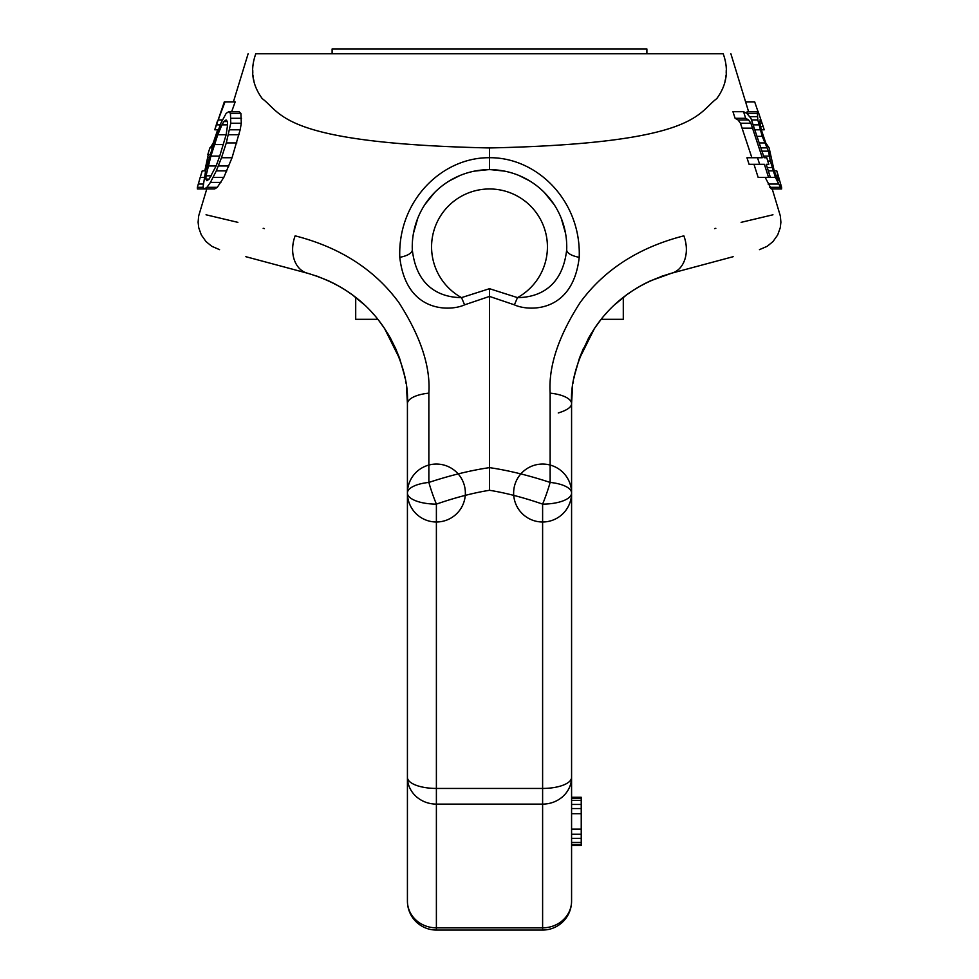 <?xml version="1.0" encoding="UTF-8"?>
<svg xmlns="http://www.w3.org/2000/svg" width="979" height="979" viewBox="0 0 979 979"><rect width="100%" height="100%" fill="white"/><g stroke="black" fill="none" stroke-linecap="round" stroke-linejoin="round"><path stroke-width="1.47" d="M542.611 930.05A28.966 28.966 0 0 0 571.577 901.084A28.966 26.763 0 0 1 542.611 927.847L542.611 930.05L436.389 930.05L436.389 927.847L542.611 927.847L542.611 804.114L436.389 804.114L436.389 504.112C455.516 497.503 473.224 492.902 489.5 490.283L489.5 296.417L464.597 304.836C451.148 311.273 406.199 313.867 399.787 257.306C397.67 201.16 441.651 157.264 489.5 157.717L489.5 147.951C281.279 143.387 282.099 113.307 262.286 98.671C252.141 84.928 249.975 69.962 255.788 53.784C245.558 53.784 245.558 53.784 255.788 53.784L723.212 53.784C729.025 69.962 726.859 84.928 716.714 98.671C696.901 113.307 697.721 143.387 489.5 147.951M407.423 777.35L407.423 493.024L407.423 777.35A28.966 26.763 180 0 0 436.389 804.114L436.389 927.847A28.966 26.763 180 0 1 407.423 901.084L407.423 777.35A28.966 11.087 180 0 0 436.389 788.438L542.611 788.438L542.611 504.112C523.484 497.503 505.776 492.902 489.5 490.283M253.989 81.281L253.61 79.495M253.304 77.806L253.023 75.616M252.815 73.119L252.741 70.158M253.035 65.263L253.512 61.922M650.313 280.887L671.765 273.153A28.966 21.526 75 0 0 683.844 235.841C810.086 206.043 810.086 206.043 683.844 235.841C638.895 247.369 604.337 269.58 580.18 302.499C558.422 336.286 548.411 366.501 550.149 393.154L550.137 482.427A28.966 10.965 0 0 1 571.577 493.024L571.577 493.024A28.966 11.087 0 0 1 542.611 504.112A28.966 3.965 -70.5 0 0 550.137 482.427C528.317 475.268 508.113 470.336 489.5 467.632C470.887 470.336 450.683 475.268 428.863 482.427A28.966 10.965 180 0 0 407.423 493.024A28.966 11.087 180 0 0 436.389 504.112A28.966 3.965 -109.5 0 1 428.863 482.427L428.851 393.154C430.589 366.501 420.578 336.286 398.82 302.499C374.663 269.58 340.105 247.369 295.156 235.841C168.914 206.043 168.914 206.043 295.156 235.841A28.966 21.526 105 0 0 307.235 273.153L294.128 269.641L307.235 273.153A28.966 21.526 -75 0 0 307.235 273.153C191.811 242.217 191.811 242.217 307.235 273.153C340.863 282.98 366.709 301.532 384.784 328.834C401.157 356.809 408.708 381.773 407.423 403.727L406.603 388.785L407.423 403.727A57.932 14.501 180 0 0 407.423 403.752M206.043 214.793L237.873 222.343M263.18 228.315L264.403 228.596M203.008 187.307L197.379 187.307L197.391 188.959L214.634 188.959L217.314 187.307L223.787 177.456L232.047 157.729L240.161 129.791L241.311 123.219L240.883 113.356L239.035 111.716L228.682 111.716L226.161 113.356L220.862 123.219L213.838 142.934L205.614 170.872L203.008 187.307L204.317 188.959L206.924 187.307L210.448 182.388L216.298 170.872L221.487 157.729L226.296 142.934L230.775 123.219L230.444 113.356L228.682 111.716M231.656 111.716L235.18 101.853L224.326 101.853L218.195 119.927L225.035 101.853M514.403 304.836L517.475 297.616L489.5 288.695L489.5 296.417L514.403 304.836C527.852 311.273 572.801 313.867 579.213 257.306C581.33 201.16 537.349 157.264 489.5 157.717L489.5 169.648M723.212 53.784C733.442 53.784 733.442 53.784 723.212 53.784M725.011 81.281L725.39 79.495M725.696 77.806L725.977 75.616M726.185 73.119L726.259 70.158M725.965 65.263L725.488 61.922M772.957 214.793L741.127 222.343M715.82 228.315L714.597 228.596M765.223 177.456L771.281 188.959L781.609 188.959L781.621 187.307L776.775 170.872L779.186 180.736L777.583 179.096L774.193 170.872L769.115 147.866L765.762 142.934L761.307 129.791L759.716 121.567L760.646 119.927L762.103 123.219L764.207 129.791L761.307 129.791M764.232 129.791L758.211 111.716L747.161 111.716L747.038 113.515M743.538 111.716L745.68 118.288L748.531 119.927L750.881 123.219L762.298 157.729L757.513 157.729L759.643 164.301L764.391 164.301L768.564 177.456L770.387 177.456L766.227 164.301L768.796 164.301L766.741 157.729L764.158 157.729L750.917 118.288L746.855 113.356L743.538 111.716L732.953 111.716L735.094 118.288L738.031 119.927L740.43 123.219L751.884 157.729M762.298 157.729L746.953 157.729L749.082 164.301L759.643 164.301M753.977 164.301L758.174 177.456L768.564 177.456M464.597 304.836L461.525 297.616C449.324 297.518 417.311 294.092 412.306 249.755A77.243 77.243 0 0 1 489.5 169.648A77.243 77.243 0 0 1 566.694 249.755C561.689 294.092 529.676 297.518 517.475 297.616A57.932 57.932 0 0 0 534.118 209.947A57.932 57.932 0 0 0 444.882 209.947A57.932 57.932 0 0 0 461.525 297.616L489.5 288.695M399.787 257.306A19.311 7.526 177.9 0 0 412.306 249.755M565.532 233.283L561.187 218.133M554.065 204.489L544.471 192.618M532.711 182.865L531.438 182.021M529.566 180.846L519.188 175.571M504.491 171.117L490.675 169.648M413.468 233.283L417.813 218.133M424.935 204.489L434.529 192.618M446.289 182.865L447.562 182.021M449.434 180.846L459.812 175.571M474.509 171.117L488.325 169.648M579.213 257.306A19.311 7.526 2.1 0 1 566.694 249.755M633.352 290.212L641.624 285.268M571.577 901.084L571.577 403.727L572.397 388.785L571.577 403.727C570.292 381.773 577.843 356.809 594.216 328.834C612.291 301.532 638.137 282.98 671.765 273.153L661.902 276.2M643.864 284.069L636.656 288.144M335.136 284.069L342.417 288.181M328.687 280.887L317.086 276.188M345.648 290.212L343.286 288.719M588.489 338.244L580.009 356.699M579.972 356.809L594.437 328.491A57.932 39.527 -146.2 0 1 594.363 328.614M626.56 294.899L623.293 297.383L623.293 319.301L601.167 319.301L594.437 328.491L600.2 320.537M604.961 314.773L606.992 312.497M614.604 304.812L626.719 294.777M574.771 374.504L579.103 359.244L574.771 374.504M671.141 273.312L660.421 276.727M650.35 280.875L643.656 284.167M633.083 290.371L626.352 295.046M601.167 319.301L600.139 320.61M593.972 329.201L589.75 336.017M583.521 348.157L579.654 357.678M574.832 374.211L574.049 377.967M573.437 381.357L573.168 383.034M572.568 387.366L572.372 389.079M579.078 359.305A57.932 25.601 19.2 0 0 579.103 359.244L594.437 328.491A57.932 39.527 33.8 0 1 594.363 328.601M399.028 356.809L399.897 359.244A57.932 25.601 160.8 0 0 399.921 359.305M378.861 320.61L384.563 328.491L399.897 359.244L404.229 374.504L399.897 359.244L384.563 328.491A57.932 39.527 146.2 0 0 384.637 328.601M384.637 328.614A57.932 39.527 -33.8 0 1 384.563 328.491L378.8 320.537M374.039 314.773L372.008 312.497M364.396 304.812L352.281 294.777M352.44 294.899L355.707 297.383L355.707 319.301L377.833 319.301M390.511 338.244L395.957 349.222M307.859 273.312L318.579 276.727M328.65 280.875L335.344 284.167M345.917 290.371L352.648 295.046M385.028 329.201L389.25 336.017M395.479 348.157L399.346 357.678M404.168 374.211L404.951 377.967M405.563 381.357L405.832 383.034M406.432 387.366L406.628 389.079M408.316 495.741A28.966 11.087 0 0 1 407.423 493.024L407.423 403.727A28.966 10.94 180 0 1 428.851 393.154A28.966 10.94 0 0 0 407.423 403.715M571.577 403.752A57.932 14.501 -0 0 0 571.577 403.715A28.966 10.94 180 0 0 550.149 393.154A28.966 10.94 0 0 1 571.577 403.727A57.932 14.501 180 0 1 558.25 412.967M671.765 273.153C787.189 242.217 787.189 242.217 671.765 273.153A28.966 21.526 -105 0 1 671.765 273.153L704.109 264.477M570.684 495.741A28.966 11.087 180 0 0 571.577 493.024L571.577 668.633M571.577 798.289L581.232 798.289L581.232 797.261L571.577 797.261L571.577 804.444L581.232 804.444L581.232 845.538L571.577 845.538M581.232 834.243L571.577 834.243L571.577 838.342L581.232 838.342M581.232 842.454L571.577 842.454L571.577 844.51L581.232 844.51M571.577 792.378L571.577 785.978M542.611 804.114A28.966 26.763 0 0 0 571.577 777.35A28.966 11.087 0 0 1 542.611 788.438L542.611 804.114M581.232 798.289L581.232 804.444M571.577 829.103L581.232 829.103M571.577 813.696L581.232 813.696M571.577 808.556L581.232 808.556M571.577 800.345L581.232 800.345M694.98 266.924L685.276 269.531M289.074 268.283L274.891 264.477M284.02 266.924L293.724 269.531M745.582 101.853L754.674 101.853L758.052 111.716M757.305 111.716L757.819 119.927L762.225 136.362L768.478 151.158L770.326 161.021L775.417 177.456L781.401 188.959M774.193 170.872L776.751 170.872L778.794 177.456M751.627 119.927L757.819 119.927M753.757 124.859L758.896 124.859M749.804 116.648L757.44 116.648M747.026 113.356L757.183 113.356M760.487 126.499L763.179 126.499M759.863 123.219L762.103 123.219M759.716 121.567L761.515 121.567M759.973 119.927L760.646 119.927M777.583 179.096L779.051 179.096M776.078 175.804L778.195 175.804M769.812 187.307L779.957 187.307M768.087 184.028L778.256 184.028M770.387 177.456L775.417 177.456M768.307 170.872L773.165 170.872M767.267 167.593L772.15 167.593M767.769 161.021L770.326 161.021M763.632 156.089L769.225 156.089M762.078 151.158L768.478 151.158M761.038 147.866L766.471 147.866M759.484 142.934L764.501 142.934M757.403 136.362L762.225 136.362M755.323 129.791L760.181 129.791M735.094 118.288L745.68 118.288M738.031 119.927L748.531 119.927M742.425 128.151L752.863 128.151M740.43 123.219L750.881 123.219M240.161 129.791L229.588 129.791M241.311 123.219L230.775 123.219M239.047 134.723L228.474 134.723M236.869 142.934L226.296 142.934M232.047 157.729L221.487 157.729M228.89 165.953L218.354 165.953M226.822 170.872L216.298 170.872M223.787 177.456L213.3 177.456M220.887 182.388L210.448 182.388M217.314 187.307L206.924 187.307M240.883 113.356L230.444 113.356M241.495 118.288L230.995 118.288M219.724 156.089L216.126 165.953L209.163 179.096L206.912 180.736L205.871 179.096L206.043 175.804L210.889 156.089L217.791 134.723L221.952 124.859L223.885 121.567L226.076 119.927L227.434 121.567L227.593 124.859L226.149 134.723L219.724 156.089L210.889 156.089M218.341 129.791L214.793 129.791L220.948 111.716M210.326 147.866L213.238 142.934L217.693 129.791M210.277 154.437L207.866 154.437L209.885 147.866L212.308 147.866M204.807 170.872L208.307 154.437M202.225 170.872L199.949 178.276L202.225 170.872L205.614 170.872M197.379 187.307L200.205 177.456L204.024 177.456M227.434 121.567L223.885 121.567M227.593 124.859L221.952 124.859M226.149 134.723L217.791 134.723M223.42 144.586L214.462 144.586M216.126 165.953L208.074 165.953M211.342 175.804L206.043 175.804M209.163 179.096L205.871 179.096M222.392 119.927L218.66 119.927M220.226 124.859L216.286 124.859M212.822 146.226L211.697 146.226M209.261 157.729L208.148 157.729M208.331 161.021L207.475 161.021M206.496 167.593L205.823 167.593M203.13 184.028L198.235 184.028M646.886 53.784L646.886 48.95L332.114 48.95L332.114 53.784M248.115 53.784L233.418 101.853M219.565 249.657L211.782 246.292L205.969 241.532L201.307 234.936L198.749 227.789L198.101 222.209L198.676 215.906L206.777 188.959M730.885 53.784L748.605 111.716M759.435 249.657L767.218 246.292L773.031 241.532L777.693 234.936L780.251 227.789L780.899 222.209L780.324 215.906L772.223 188.959M579.103 359.244L579.886 357.054M588.575 338.085L591.487 333.093M399.897 359.244L399.114 357.054M390.425 338.085L387.513 333.093M407.423 493.024L407.423 493.024A28.966 28.966 0 0 0 450.878 518.111A28.966 28.966 0 0 0 450.878 467.938A28.966 28.966 0 0 0 407.423 493.024M571.577 493.024L571.577 493.024A28.966 28.966 0 0 0 528.122 467.938A28.966 28.966 0 0 0 528.122 518.111A28.966 28.966 0 0 0 571.577 493.024M571.577 403.727L571.577 492.816M733.149 256.694L685.349 269.506M684.872 269.641L705.076 264.22M407.423 901.084A28.966 28.966 0 0 0 436.389 930.05M245.839 256.694L293.614 269.494M217.411 121.163L214.768 129.791"/></g></svg>
